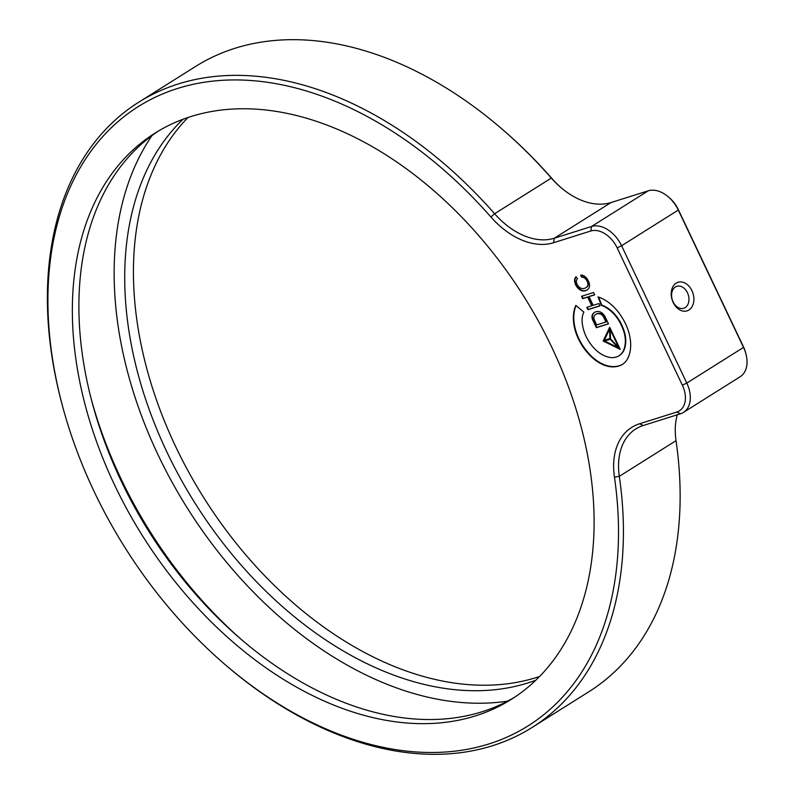 <?xml version="1.0" encoding="UTF-8"?>
<svg xmlns="http://www.w3.org/2000/svg" width="794" height="794" viewBox="0 0 794 794"><rect width="100%" height="100%" fill="white"/><g stroke="black" fill="none" stroke-linecap="round" stroke-linejoin="round"><path stroke-width="1.19" d="M475.517 715.88A334.502 225.129 -122.2 0 0 511.316 699.365A334.502 225.129 -122.2 0 0 538.59 321.491A334.502 225.129 -122.2 0 0 190.937 116.539A334.502 225.129 -122.2 0 0 155.138 133.055A334.502 225.129 -122.2 0 0 127.864 510.929A334.502 225.129 -122.2 0 0 475.517 715.88M158.433 131.04A334.502 225.129 -122.2 0 0 135.794 509.321A334.502 225.129 -122.2 0 0 482.067 711.761A334.502 225.129 -122.2 0 0 514.562 697.261M683.426 412.414L740.147 376.743A27.879 18.758 -122.2 0 0 745.913 353.846A27.879 18.758 -122.2 0 0 743.521 347.405L678.304 210.063A27.879 18.758 -122.2 0 0 668.389 196.922A27.879 18.758 -122.2 0 0 648.232 190.828L611.013 202.549A69.693 46.906 57.8 0 1 560.633 187.305A69.693 46.906 57.8 0 1 551.334 178.064A369.349 248.572 -122.2 0 0 502.036 129.065A369.349 248.572 -122.2 0 0 235.014 48.275A369.349 248.572 -122.2 0 0 195.493 66.507L138.771 102.188A369.349 248.572 57.8 0 1 178.293 83.956A369.349 248.572 57.8 0 1 494.612 213.735A69.693 46.906 -122.2 0 0 554.291 238.23L591.51 226.498A27.879 18.758 57.8 0 1 621.583 245.733L686.8 383.085A27.879 18.758 57.8 0 1 683.426 412.414A27.879 18.758 57.8 0 1 680.448 413.793L643.229 425.515A69.693 46.906 -122.2 0 0 635.766 428.959A69.693 46.906 -122.2 0 0 619.31 476.34A369.349 248.572 57.8 0 1 532.049 727.493A369.349 248.572 57.8 0 1 492.518 745.725A369.349 248.572 57.8 0 1 225.506 664.935L224.355 663.943A365.865 246.229 -122.2 0 0 488.856 743.968A365.865 246.229 -122.2 0 0 614.447 477.134A73.177 49.248 57.8 0 1 639.567 423.768L676.786 412.046A24.396 16.416 -122.2 0 0 682.344 385.169L617.127 247.827A24.396 16.416 -122.2 0 0 590.815 230.994L553.597 242.716A73.177 49.248 57.8 0 1 490.93 217.01A365.865 246.229 -122.2 0 0 177.598 88.452A365.865 246.229 -122.2 0 0 62.776 407.044A365.865 246.229 -122.2 0 0 224.355 663.943M502.036 129.065L503.178 130.057A365.865 246.229 57.8 0 1 552.009 178.59A73.177 49.248 -122.2 0 0 561.199 187.791M691.941 290.673A14.987 10.918 -107.5 0 1 688.934 309.997A14.987 10.918 -107.5 0 1 673.173 302.474A14.987 10.918 -107.5 0 1 676.18 283.15A14.987 10.918 -107.5 0 1 691.941 290.673M673.084 301.819A11.503 8.377 72.5 0 0 683.733 308.251A11.503 8.377 72.5 0 0 687.475 292.758A11.503 8.377 72.5 0 0 676.825 286.316A11.503 8.377 72.5 0 0 673.084 301.819M62.776 407.044L62.379 405.585A369.349 248.572 57.8 0 1 138.771 102.188M532.049 727.493L588.771 691.812A369.349 248.572 -122.2 0 0 676.031 440.67A69.693 46.906 57.8 0 1 677.282 414.786M594.666 312.29A12.565 8.456 -122.2 0 0 593.029 313.997L592.592 314.275A6.799 4.575 -122.2 0 0 592.642 319.853L596.363 327.694L608.492 323.873L605.147 316.816A7.642 5.141 -122.2 0 0 598.835 311.585A12.565 8.456 -122.2 0 0 595.788 311.804A12.565 8.456 -122.2 0 0 594.438 312.419A12.565 8.456 -122.2 0 0 592.592 314.275M580.742 275.2A5.161 3.474 -122.2 0 0 580.712 275.21L581.516 277.076A5.479 3.682 57.8 0 1 583.312 277.414A5.469 3.682 57.8 0 1 587.203 281.433A5.528 3.722 57.8 0 1 587.094 286.723A12.714 8.555 57.8 0 1 582.25 288.599A6.144 4.139 57.8 0 1 576.434 282.327A5.687 3.821 57.8 0 1 577.446 278.654L576.077 276.739A7.503 5.052 -122.2 0 0 574.757 282.148A8.803 5.925 -122.2 0 0 582.885 290.991A13.18 8.873 -122.2 0 0 588.562 288.55A7.325 4.933 -122.2 0 0 588.374 281.076A8.009 5.389 -122.2 0 0 583.213 275.498A5.161 3.474 -122.2 0 0 580.742 275.2M576.136 276.828A7.503 5.052 -122.2 0 0 575.193 281.87A8.803 5.925 -122.2 0 0 583.322 290.713L582.885 290.991M581.218 275.101L581.952 276.798A5.479 3.682 57.8 0 1 583.749 277.136A5.469 3.682 57.8 0 1 587.639 281.155A5.528 3.722 57.8 0 1 587.53 286.445A12.714 8.555 57.8 0 1 586.141 287.547M583.322 290.713A13.18 8.873 -122.2 0 0 587.153 289.909M582.617 325.56A24.455 16.456 57.8 0 1 583.878 312.092L575.819 305.412A40.315 27.135 -122.2 0 0 587.59 352.804A35.482 23.88 -122.2 0 0 619.36 365.816A30.519 20.535 -122.2 0 0 622.446 364.367A30.519 20.535 -122.2 0 0 627.975 357.985A40.385 27.185 -122.2 0 0 621.067 316.002A37.11 24.971 -122.2 0 0 598.011 296.887L601.316 305.293A28.802 19.384 57.8 0 1 621.99 326.85A28.008 18.848 57.8 0 1 624.878 345.837A24.803 16.694 57.8 0 1 618.973 355.781A24.803 16.694 57.8 0 1 617.266 356.665A26.222 17.647 57.8 0 1 610.507 357.528A28.276 19.026 57.8 0 1 595.917 350.015A31.462 21.18 57.8 0 1 582.617 325.56M598.636 297.105L601.753 305.025A28.802 19.384 57.8 0 1 622.417 326.572A28.008 18.848 57.8 0 1 625.315 345.559A24.803 16.694 57.8 0 1 619.409 355.514A24.803 16.694 57.8 0 1 619.191 355.643M576.047 305.611A40.315 27.135 -122.2 0 0 588.026 352.526A35.482 23.88 -122.2 0 0 619.796 365.538A30.519 20.535 -122.2 0 0 622.665 364.228M609.881 338.572L609.594 329.113L604.244 340.348L610.318 338.294L609.594 329.113M610.477 338.78L618.774 347.554L610.199 329.49L610.477 338.78M610.199 329.49L610.636 329.212L619.211 347.276L618.774 347.554M610.209 339.266L604.571 341.033L618.208 347.722L610.209 339.266L610.646 338.988L605.177 340.844M610.646 338.988L618.645 347.444L618.208 347.722M609.861 327.555L603.579 340.735L619.916 348.735M609.703 327.237L603.142 341.003L620.223 349.37L609.703 327.237M594.14 319.506L596.711 324.915L605.921 322.007L603.698 317.332A5.082 3.424 -122.2 0 0 599.222 313.729A9.24 6.223 -122.2 0 0 594.299 315.952A5.578 3.752 -122.2 0 0 594.14 319.506M603.698 317.332L604.135 317.054L606.358 321.739L605.921 322.007M604.135 317.054A5.082 3.424 -122.2 0 0 599.659 313.451A9.24 6.223 -122.2 0 0 596.046 314.186M593.029 313.997A6.799 4.575 -122.2 0 0 593.078 319.575L596.8 327.426L608.442 323.754M593.168 305.343L589.029 296.638L594.726 294.842L593.604 292.5L581.555 296.291L582.667 298.643L587.639 297.075L591.768 305.789L586.806 307.347L587.917 309.7L599.976 305.898L598.855 303.556L593.168 305.343M589.525 296.48L589.029 296.638M587.292 307.199L588.354 309.422L599.917 305.779M589.466 296.361L594.666 294.723M582.042 296.142L583.104 298.365L588.076 296.807L592.205 305.511L591.768 305.789M668.389 196.922L669.531 197.914A24.396 16.416 57.8 0 1 678.215 209.408L743.432 346.75A24.396 16.416 57.8 0 1 745.516 352.387L745.913 353.846M91.737 400.821A348.447 234.508 -122.2 0 0 242.507 640.54M151.972 135.585A348.09 234.27 -122.2 0 0 128.271 374.56A348.09 234.27 -122.2 0 0 281.999 618.983A348.09 234.27 -122.2 0 0 507.664 701.122M535.811 680.22A334.502 225.129 57.8 0 1 195.016 503.138A334.502 225.129 57.8 0 1 183.007 119.269M539.553 676.498A334.502 225.129 57.8 0 1 203.74 497.649A334.502 225.129 57.8 0 1 187.98 117.502M552.009 178.59L551.334 178.064L494.612 213.735L490.93 217.01M676.031 440.67L619.31 476.34L614.447 477.134M682.344 385.169L686.8 383.085L743.521 347.405L743.432 346.75M678.215 209.408L678.304 210.063L621.583 245.733L617.127 247.827M676.786 412.046L680.448 413.793M639.567 423.768L643.229 425.515M611.013 202.549L554.291 238.23L553.597 242.716M648.232 190.828L591.51 226.498L590.815 230.994"/></g></svg>
